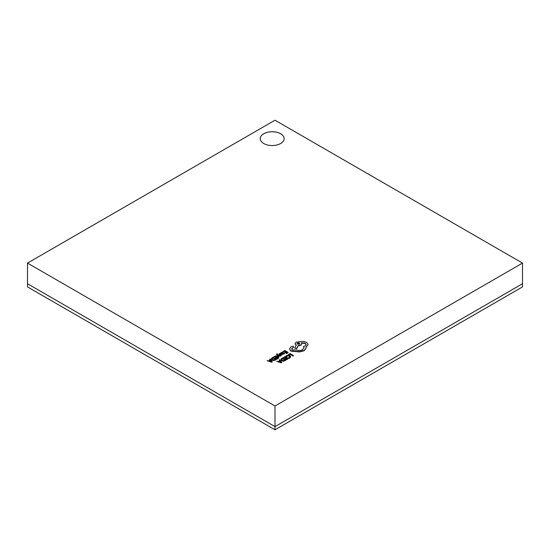 <?xml version="1.0" encoding="UTF-8"?>
<svg xmlns="http://www.w3.org/2000/svg" width="550" height="550" viewBox="0 0 550 550"><rect width="100%" height="100%" fill="white"/><g stroke="black" fill="none" stroke-linecap="round" stroke-linejoin="round"><path stroke-width="0.82" d="M522.5 263.093L522.5 283.731L275 426.628L522.5 283.731L522.5 286.907L275 429.797L27.5 286.907L27.5 283.731L275 426.628L27.5 283.731L27.5 263.093L275 405.982L522.5 263.093L275 120.203L27.5 263.093M275 429.797L275 405.982M280.637 133.753A11.956 6.902 0 0 0 267.609 132.261A11.956 6.902 0 0 0 260.232 138.634A11.956 6.902 0 0 0 263.732 143.516A11.956 6.902 0 0 0 276.76 145.014A11.956 6.902 0 0 0 284.137 138.634A11.956 6.902 0 0 0 280.637 133.753M284.137 138.655A11.956 6.902 0 0 0 280.637 133.787A11.956 6.902 0 0 0 267.623 132.289A11.956 6.902 0 0 0 260.232 138.655M267.156 360.697L271.789 362.216L272.25 361.632L270.174 358.951L269.692 359.232L270.291 359.947L268.895 360.752L267.156 360.697L271.789 361.9L272.25 361.632M269.692 359.232L270.112 360.051M273.728 356.902L275.481 356.331L276.609 356.984L275.413 357.679L275.791 357.899L276.994 357.204L278.066 357.823L276.774 358.572L277.159 358.799L278.884 357.796L275.529 355.864L273.728 357.218L275.481 356.647L276.334 357.143M276.774 358.572L277.159 359.116L278.884 357.796M275.413 357.679L275.791 358.215L276.994 357.521L277.791 357.981M277.537 355.163L280.679 355.658L277.351 354.819L277.475 353.904L276.801 353.829L276.712 355.08L276.801 354.145L276.712 355.08L278.382 357.301L278.816 356.73L277.537 355.183M277.097 354.777L277.475 353.904M277.894 355.596L280.211 356.242L280.679 355.658M279.544 354.564L280.637 353.829L280.204 353.258L278.905 354.069L279.153 354.523L281.579 355.018M280.961 355.431L282.109 354.674L280.961 355.754L280.555 355.197L280.961 355.754M278.905 354.269L279.153 354.839L280.548 354.853M280.692 352.88L282.232 354.09L284.013 354.118L284.611 353.189L282.638 353.519L283.243 353.052L283.257 352.138L281.799 352.179L281.497 352.846L280.692 352.88L282.232 353.774L284.013 353.794L284.611 353.189M281.799 352.495L281.497 353.162M283.257 352.138L282.893 353.636M285.017 360.724L285.972 359.851L282.618 357.919L281.696 358.449L280.864 359.473L281.607 360.807L283.305 361.199L285.017 360.724L285.972 359.851M288.764 355.128L290.097 354.358L293.067 356.077L293.501 355.506L290.146 353.567L288.379 354.592L288.764 355.128L288.379 354.592M285.869 356.201L286.282 356.441L288.138 355.52L289.424 355.877L290.084 356.668L288.551 357.748L289.939 357.631L290.675 356.634L289.857 355.603L288.214 355.149L286.598 355.554L285.869 356.517L286.282 356.757L288.138 355.836L289.424 356.194L290.084 356.984M288.551 357.748L289.004 358.332L289.939 357.947L290.675 356.661M283.25 357.548L285.01 356.978L286.137 357.631L284.934 358.325L286.522 357.851L287.595 358.476L286.296 359.219L286.688 359.446L288.413 358.449L285.058 356.51L283.25 357.871L285.01 357.294L285.863 357.789M286.296 359.219L286.688 359.762L288.413 358.449M284.934 358.325L285.319 358.861L286.522 358.174L287.32 358.634M276.678 361.343L281.311 362.862L281.779 362.594L279.702 359.604L279.221 359.879L279.819 360.594L278.417 361.398L276.678 361.343L281.311 362.546L281.779 362.278M279.221 359.879L279.641 360.697M283.023 351.539L284.776 350.969L285.904 351.622L284.701 352.309L285.086 352.536L286.289 351.842L287.361 352.461L286.069 353.21L286.454 353.43L288.179 352.433L284.824 350.494L283.023 351.856L284.776 351.285L285.629 351.78M286.069 353.21L286.454 353.746L288.179 352.433M284.701 352.309L285.086 352.853L286.289 352.158L287.086 352.619M275.488 360.078L276.451 359.205L273.096 357.266L272.168 357.803L271.336 358.827L272.078 360.161L273.776 360.553L275.488 360.078L276.451 359.205M289.52 349.099L290.902 351.147L299.564 351.931L304.047 350.776L305.979 348.583L305.979 347.373L308.179 344.52L306.577 342.306L302.974 341.378L296.031 342.196L295.048 343.571L296.271 345.084L294.697 348.033L296.697 348.336L298.224 345.531L300.829 344.96L301.806 343.585L301.496 342.76L305.119 343.2L306.103 344.575L305.119 345.957L303.497 346.479L303.999 347.703L302.589 349.649C300.554 350.639 298.451 350.707 296.271 349.855L292.359 349.965L291.576 348.879L293.452 347.208L293.452 346.356L292.022 346.328L290.613 347.139L289.52 349.009L290.902 350.831L299.564 351.615L304.047 350.46L305.979 348.267L305.979 347.057L308.179 344.52M293.452 346.356L293.452 347.524L293.452 346.672L293.452 347.524L291.589 349.044M303.497 346.479L303.992 347.861M301.496 343.076L305.119 343.516L306.096 344.733M294.697 348.033L296.697 348.652L298.224 345.847L300.829 345.283L301.792 343.743M295.061 343.729L296.271 345.407M288.764 354.812L290.097 354.358M290.097 354.042L293.067 356.077M293.067 355.754L293.501 355.506M280.864 359.473L281.607 360.491L283.305 360.882L285.017 360.408M285.154 359.879L282.569 358.387L281.435 359.446L282.054 360.216L283.367 360.553L285.154 359.879M284.879 360.037L282.569 358.703L281.435 359.762M280.06 360.889L278.933 361.543L281.132 362.154L280.06 360.889L279.311 361.646M280.727 362.024L280.06 361.212M281.799 352.179L281.497 352.846M283.058 352.646L282.04 352.44L281.779 352.811L282.315 353.334L283.058 352.646L281.779 353.134M281.868 354.221L282.109 354.674L281.373 354.069L279.544 354.248L280.637 353.513M280.548 354.537L281.579 354.702L280.555 355.197M276.801 353.829L276.712 354.764L278.382 356.984L278.816 356.73M271.336 358.827L272.078 359.837L273.776 360.236L275.488 359.762M275.632 359.232L273.041 357.741L271.906 358.799L272.525 359.569L273.838 359.906L275.632 359.232M275.357 359.391L273.041 358.057L271.906 359.116M270.531 360.243L269.404 360.896L271.597 361.515L270.531 360.243L269.782 360.999M271.198 361.377L270.531 360.559M299.702 343.702L297.488 343.007C296.911 344.059 297.536 344.417 299.344 344.08C299.922 343.035 299.303 342.678 297.488 343.007L297.103 343.544M299.344 344.08L299.729 343.544M297.488 343.324L297.131 343.702"/></g></svg>
